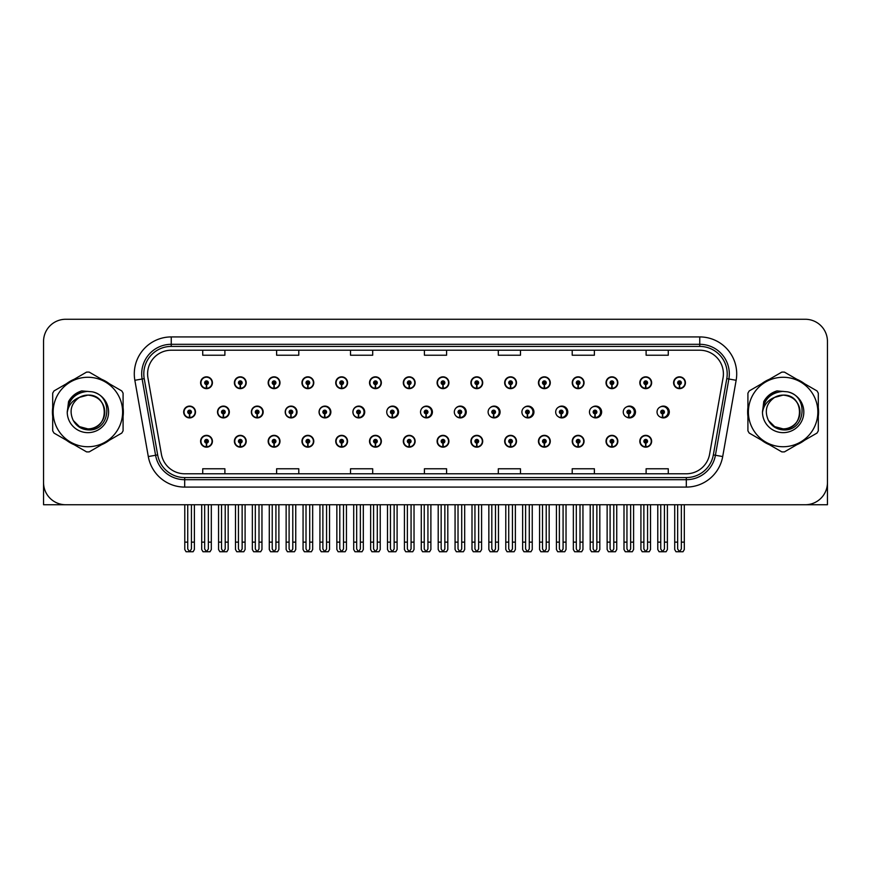 <?xml version="1.0" encoding="UTF-8"?>
<svg xmlns="http://www.w3.org/2000/svg" width="871" height="871" viewBox="0 0 871 871"><rect width="100%" height="100%" fill="white"/><g stroke="black" fill="none" stroke-linecap="round" stroke-linejoin="round"><path stroke-width="1.31" d="M783.116 504.745L827.45 504.745L827.45 341.432A22.167 22.167 0 0 0 805.283 319.265L65.717 319.265A22.167 22.167 0 0 0 43.55 341.432L43.55 504.745L87.884 504.745M335.738 441.259A5.912 5.912 0 0 0 341.65 447.171A5.912 5.912 0 0 0 347.562 441.259A5.912 5.912 0 0 0 341.65 435.348A5.912 5.912 0 0 0 335.738 441.259M301.954 441.259A5.912 5.912 0 0 0 307.866 447.171A5.912 5.912 0 0 0 313.778 441.259A5.912 5.912 0 0 0 307.866 435.348A5.912 5.912 0 0 0 301.954 441.259M403.306 441.259A5.912 5.912 0 0 0 409.218 447.171A5.912 5.912 0 0 0 415.129 441.259A5.912 5.912 0 0 0 409.218 435.348A5.912 5.912 0 0 0 403.306 441.259M268.17 441.259A5.912 5.912 0 0 0 274.082 447.171A5.912 5.912 0 0 0 279.994 441.259A5.912 5.912 0 0 0 274.082 435.348A5.912 5.912 0 0 0 268.17 441.259M234.386 441.259A5.912 5.912 0 0 0 240.298 447.171A5.912 5.912 0 0 0 246.21 441.259A5.912 5.912 0 0 0 240.298 435.348A5.912 5.912 0 0 0 234.386 441.259M437.1 441.259A5.912 5.912 0 0 0 443.012 447.171A5.912 5.912 0 0 0 448.924 441.259A5.912 5.912 0 0 0 443.012 435.348A5.912 5.912 0 0 0 437.1 441.259M470.884 441.259A5.912 5.912 0 0 0 476.796 447.171A5.912 5.912 0 0 0 482.708 441.259A5.912 5.912 0 0 0 476.796 435.348A5.912 5.912 0 0 0 470.884 441.259M504.668 441.259A5.912 5.912 0 0 0 510.58 447.171A5.912 5.912 0 0 0 516.492 441.259A5.912 5.912 0 0 0 510.58 435.348A5.912 5.912 0 0 0 504.668 441.259M538.452 441.259A5.912 5.912 0 0 0 544.364 447.171A5.912 5.912 0 0 0 550.276 441.259A5.912 5.912 0 0 0 544.364 435.348A5.912 5.912 0 0 0 538.452 441.259M572.236 441.259A5.912 5.912 0 0 0 578.148 447.171A5.912 5.912 0 0 0 584.06 441.259A5.912 5.912 0 0 0 578.148 435.348A5.912 5.912 0 0 0 572.236 441.259M606.02 441.259A5.912 5.912 0 0 0 611.932 447.171A5.912 5.912 0 0 0 617.844 441.259A5.912 5.912 0 0 0 611.932 435.348A5.912 5.912 0 0 0 606.02 441.259M639.815 441.259A5.912 5.912 0 0 0 645.727 447.171A5.912 5.912 0 0 0 651.639 441.259A5.912 5.912 0 0 0 645.727 435.348A5.912 5.912 0 0 0 639.815 441.259M369.522 441.259A5.912 5.912 0 0 0 375.434 447.171A5.912 5.912 0 0 0 381.346 441.259A5.912 5.912 0 0 0 375.434 435.348A5.912 5.912 0 0 0 369.522 441.259M251.36 412.005A5.912 5.912 0 0 0 257.272 417.917A5.912 5.912 0 0 0 263.184 412.005A5.912 5.912 0 0 0 257.272 406.093A5.912 5.912 0 0 0 251.36 412.005M285.209 412.005A5.912 5.912 0 0 0 291.121 417.917A5.912 5.912 0 0 0 297.033 412.005A5.912 5.912 0 0 0 291.121 406.093A5.912 5.912 0 0 0 285.209 412.005M319.058 412.005A5.912 5.912 0 0 0 324.97 417.917A5.912 5.912 0 0 0 330.871 412.005A5.912 5.912 0 0 0 324.97 406.093A5.912 5.912 0 0 0 319.058 412.005M352.897 412.005A5.912 5.912 0 0 0 358.808 417.917A5.912 5.912 0 0 0 364.72 412.005A5.912 5.912 0 0 0 358.808 406.093A5.912 5.912 0 0 0 352.897 412.005M386.746 412.005A5.912 5.912 0 0 0 392.658 417.917A5.912 5.912 0 0 0 398.57 412.005A5.912 5.912 0 0 0 392.658 406.093A5.912 5.912 0 0 0 386.746 412.005M421.183 414.574A5.912 5.912 0 0 0 432.408 412.005A5.912 5.912 0 0 0 421.183 409.424M455.631 415.576A5.912 5.912 0 0 0 466.257 412.005A5.912 5.912 0 0 0 455.631 408.434M489.948 416.12A5.912 5.912 0 0 0 500.096 412.005A5.912 5.912 0 0 0 489.948 407.889M524.157 416.469A5.912 5.912 0 0 0 533.945 412.005A5.912 5.912 0 0 0 524.157 407.541M558.3 416.708A5.912 5.912 0 0 0 567.794 412.005A5.912 5.912 0 0 0 558.3 407.29M592.389 416.882A5.912 5.912 0 0 0 601.632 412.005A5.912 5.912 0 0 0 592.389 407.116M626.434 417.013A5.912 5.912 0 0 0 635.482 412.005A5.912 5.912 0 0 0 626.434 406.986M660.447 417.111A5.912 5.912 0 0 0 669.32 412.005A5.912 5.912 0 0 0 660.447 406.888M217.521 412.005A5.912 5.912 0 0 0 223.433 417.917A5.912 5.912 0 0 0 229.345 412.005A5.912 5.912 0 0 0 223.433 406.093A5.912 5.912 0 0 0 217.521 412.005M673.599 382.739A5.912 5.912 0 0 0 679.511 388.651A5.912 5.912 0 0 0 685.423 382.739A5.912 5.912 0 0 0 679.511 376.827A5.912 5.912 0 0 0 673.599 382.739M639.815 382.739A5.912 5.912 0 0 0 645.727 388.651A5.912 5.912 0 0 0 651.639 382.739A5.912 5.912 0 0 0 645.727 376.827A5.912 5.912 0 0 0 639.815 382.739M606.02 382.739A5.912 5.912 0 0 0 611.932 388.651A5.912 5.912 0 0 0 617.844 382.739A5.912 5.912 0 0 0 611.932 376.827A5.912 5.912 0 0 0 606.02 382.739M572.236 382.739A5.912 5.912 0 0 0 578.148 388.651A5.912 5.912 0 0 0 584.06 382.739A5.912 5.912 0 0 0 578.148 376.827A5.912 5.912 0 0 0 572.236 382.739M538.452 382.739A5.912 5.912 0 0 0 544.364 388.651A5.912 5.912 0 0 0 550.276 382.739A5.912 5.912 0 0 0 544.364 376.827A5.912 5.912 0 0 0 538.452 382.739M504.668 382.739A5.912 5.912 0 0 0 510.58 388.651A5.912 5.912 0 0 0 516.492 382.739A5.912 5.912 0 0 0 510.58 376.827A5.912 5.912 0 0 0 504.668 382.739M335.738 382.739A5.912 5.912 0 0 0 341.65 388.651A5.912 5.912 0 0 0 347.562 382.739A5.912 5.912 0 0 0 341.65 376.827A5.912 5.912 0 0 0 335.738 382.739M403.306 382.739A5.912 5.912 0 0 0 409.218 388.651A5.912 5.912 0 0 0 415.129 382.739A5.912 5.912 0 0 0 409.218 376.827A5.912 5.912 0 0 0 403.306 382.739M437.1 382.739A5.912 5.912 0 0 0 443.012 388.651A5.912 5.912 0 0 0 448.924 382.739A5.912 5.912 0 0 0 443.012 376.827A5.912 5.912 0 0 0 437.1 382.739M301.954 382.739A5.912 5.912 0 0 0 307.866 388.651A5.912 5.912 0 0 0 313.778 382.739A5.912 5.912 0 0 0 307.866 376.827A5.912 5.912 0 0 0 301.954 382.739M268.17 382.739A5.912 5.912 0 0 0 274.082 388.651A5.912 5.912 0 0 0 279.994 382.739A5.912 5.912 0 0 0 274.082 376.827A5.912 5.912 0 0 0 268.17 382.739M470.884 382.739A5.912 5.912 0 0 0 476.796 388.651A5.912 5.912 0 0 0 482.708 382.739A5.912 5.912 0 0 0 476.796 376.827A5.912 5.912 0 0 0 470.884 382.739M234.386 382.739A5.912 5.912 0 0 0 240.298 388.651A5.912 5.912 0 0 0 246.21 382.739A5.912 5.912 0 0 0 240.298 376.827A5.912 5.912 0 0 0 234.386 382.739M369.522 382.739A5.912 5.912 0 0 0 375.434 388.651A5.912 5.912 0 0 0 381.346 382.739A5.912 5.912 0 0 0 375.434 376.827A5.912 5.912 0 0 0 369.522 382.739M200.591 441.259A5.912 5.912 0 0 0 206.503 447.171A5.912 5.912 0 0 0 212.415 441.259A5.912 5.912 0 0 0 206.503 435.348A5.912 5.912 0 0 0 200.591 441.259M183.672 412.005A5.912 5.912 0 0 0 189.584 417.917A5.912 5.912 0 0 0 195.496 412.005A5.912 5.912 0 0 0 189.584 406.093A5.912 5.912 0 0 0 183.672 412.005M200.591 382.739A5.912 5.912 0 0 0 206.503 388.651A5.912 5.912 0 0 0 212.415 382.739A5.912 5.912 0 0 0 206.503 376.827A5.912 5.912 0 0 0 200.591 382.739M52.696 407.574A35.471 35.471 0 0 0 52.696 416.425M66.457 440.269A35.471 35.471 0 0 0 74.122 444.689M101.657 444.689A35.471 35.471 0 0 0 109.321 440.269M123.083 416.425A35.471 35.471 0 0 0 123.083 407.574M747.917 407.574A35.471 35.471 0 0 0 747.917 416.425M761.679 440.269A35.471 35.471 0 0 0 769.343 444.689M796.878 444.689A35.471 35.471 0 0 0 804.543 440.269M818.305 416.425A35.471 35.471 0 0 0 818.305 407.574M147.602 373.866A23.648 23.648 0 0 1 171.249 350.218L699.751 350.218A23.648 23.648 0 0 1 723.039 377.981L709.593 454.237A23.648 23.648 0 0 1 686.304 473.78L184.696 473.78A23.648 23.648 0 0 1 161.407 454.237L147.961 377.981A23.648 23.648 0 0 1 147.602 373.866M143.802 373.866A27.447 27.447 0 0 0 144.216 378.635L157.662 454.902A27.447 27.447 0 0 0 184.696 477.58L686.304 477.58A27.447 27.447 0 0 0 713.338 454.902L726.784 378.635A27.447 27.447 0 0 0 699.751 346.418L171.249 346.418A27.447 27.447 0 0 0 143.802 373.866M134.853 380.289A36.952 36.952 0 0 1 171.249 336.925L699.751 336.925A36.952 36.952 0 0 1 736.147 380.289L722.701 456.546A36.952 36.952 0 0 1 686.304 487.085L184.696 487.085A36.952 36.952 0 0 1 148.299 456.546L134.853 380.289L142.136 379.005A29.56 29.56 0 0 1 171.249 344.306L699.751 344.306A29.56 29.56 0 0 1 728.864 379.005L715.418 455.261A29.56 29.56 0 0 1 686.304 479.692L184.696 479.692A29.56 29.56 0 0 1 155.582 455.261L142.136 379.005A29.56 29.56 0 0 1 141.69 373.866M109.321 383.73A35.471 35.471 0 0 0 101.657 379.31M74.122 379.31A35.471 35.471 0 0 0 66.457 383.73M804.543 383.73A35.471 35.471 0 0 0 796.878 379.31M769.343 379.31A35.471 35.471 0 0 0 761.679 383.73M805.283 319.265L65.717 319.265M43.55 341.432L43.55 482.578A22.167 22.167 0 0 0 65.717 504.745L805.283 504.745A22.167 22.167 0 0 0 827.45 482.578L827.45 341.432M713.338 454.902L715.418 455.261L728.864 379.005L736.147 380.289M424.417 350.218L424.417 355.226L446.583 355.226L446.583 350.218M350.523 350.218L350.523 355.226L372.69 355.226L372.69 350.218M276.619 350.218L276.619 355.226L298.786 355.226L298.786 350.218M202.725 350.218L202.725 355.226L224.892 355.226L224.892 350.218M498.31 350.218L498.31 355.226L520.477 355.226L520.477 350.218M572.214 350.218L572.214 355.226L594.381 355.226L594.381 350.218M646.108 350.218L646.108 355.226L668.275 355.226L668.275 350.218M446.583 473.78L446.583 468.772L424.417 468.772L424.417 473.78M372.69 473.78L372.69 468.772L350.523 468.772L350.523 473.78M298.786 473.78L298.786 468.772L276.619 468.772L276.619 473.78M224.892 473.78L224.892 468.772L202.725 468.772L202.725 473.78M520.477 473.78L520.477 468.772L498.31 468.772L498.31 473.78M594.381 473.78L594.381 468.772L572.214 468.772L572.214 473.78M668.275 473.78L668.275 468.772L646.108 468.772L646.108 473.78M208.354 504.745L208.354 548.991L206.503 551.637L204.663 548.991L204.663 542.132L201.702 542.132L201.702 549.525L202.987 551.735L210.031 551.735L211.315 549.525L211.315 504.745M206.427 443.11L206.264 446.801A5.542 5.542 0 0 1 200.961 441.259A5.542 5.542 0 0 1 206.503 435.718A5.542 5.542 0 0 1 212.045 441.259A5.542 5.542 0 0 1 206.754 446.801L206.59 443.11A1.851 1.851 0 0 0 208.354 441.259A1.851 1.851 0 0 0 206.503 439.42A1.851 1.851 0 0 0 204.663 441.259A1.851 1.851 0 0 0 206.427 443.11L206.471 442A0.74 0.74 0 0 1 205.774 441.259A0.74 0.74 0 0 1 206.503 440.53A0.74 0.74 0 0 1 207.244 441.259A0.74 0.74 0 0 1 206.536 442L206.59 443.11M201.702 504.745L201.702 542.132M204.663 504.745L204.663 542.132M208.354 542.132L211.315 542.132M191.435 504.745L191.435 548.991L189.584 551.637L187.733 548.991L187.733 542.132L184.783 542.132L184.783 549.525L186.067 551.735L193.112 551.735L194.385 549.525L194.385 504.745M189.508 413.845L189.345 417.536A5.542 5.542 0 0 1 184.042 412.005A5.542 5.542 0 0 1 189.584 406.463A5.542 5.542 0 0 1 195.126 412.005A5.542 5.542 0 0 1 189.824 417.536L189.671 413.845A1.851 1.851 0 0 0 191.435 412.005A1.851 1.851 0 0 0 189.584 410.154A1.851 1.851 0 0 0 187.733 412.005A1.851 1.851 0 0 0 189.508 413.845L189.551 412.734A0.74 0.74 0 0 1 188.844 412.005A0.74 0.74 0 0 1 189.584 411.264A0.74 0.74 0 0 1 190.324 412.005A0.74 0.74 0 0 1 189.617 412.734L189.671 413.845M184.783 504.745L184.783 542.132M187.733 504.745L187.733 542.132M191.435 542.132L194.385 542.132M206.427 384.579L206.264 388.27A5.542 5.542 0 0 1 200.961 382.739A5.542 5.542 0 0 1 206.503 377.197A5.542 5.542 0 0 1 212.045 382.739A5.542 5.542 0 0 1 206.754 388.27L206.59 384.579A1.851 1.851 0 0 0 208.354 382.739A1.851 1.851 0 0 0 206.503 380.888A1.851 1.851 0 0 0 204.663 382.739A1.851 1.851 0 0 0 206.427 384.579L206.471 383.48A0.74 0.74 0 0 1 205.774 382.739A0.74 0.74 0 0 1 206.503 381.999A0.74 0.74 0 0 1 207.244 382.739A0.74 0.74 0 0 1 206.536 383.48L206.59 384.579M206.503 551.637L204.663 548.991M242.138 504.745L242.138 548.991L240.298 551.637L238.447 548.991L238.447 542.132L235.486 542.132L235.486 549.525L236.77 551.735L243.815 551.735L245.099 549.525L245.099 504.745M240.211 443.11L240.048 446.801A5.542 5.542 0 0 1 234.756 441.259A5.542 5.542 0 0 1 240.298 435.718A5.542 5.542 0 0 1 245.84 441.259A5.542 5.542 0 0 1 240.538 446.801L240.374 443.11A1.851 1.851 0 0 0 242.138 441.259A1.851 1.851 0 0 0 240.298 439.42A1.851 1.851 0 0 0 238.447 441.259A1.851 1.851 0 0 0 240.211 443.11L240.265 442A0.74 0.74 0 0 1 239.558 441.259A0.74 0.74 0 0 1 240.298 440.53A0.74 0.74 0 0 1 241.027 441.259A0.74 0.74 0 0 1 240.331 442L240.374 443.11M235.486 504.745L235.486 542.132M238.447 504.745L238.447 542.132M242.138 542.132L245.099 542.132M275.922 504.745L275.922 548.991L274.082 551.637L272.231 548.991L272.231 542.132L269.281 542.132L269.281 549.525L270.554 551.735L277.599 551.735L278.883 549.525L278.883 504.745M273.995 443.11L273.842 446.801A5.542 5.542 0 0 1 268.54 441.259A5.542 5.542 0 0 1 274.082 435.718A5.542 5.542 0 0 1 279.624 441.259A5.542 5.542 0 0 1 274.321 446.801L274.158 443.11A1.851 1.851 0 0 0 275.922 441.259A1.851 1.851 0 0 0 274.082 439.42A1.851 1.851 0 0 0 272.231 441.259A1.851 1.851 0 0 0 273.995 443.11L274.049 442A0.74 0.74 0 0 1 273.342 441.259A0.74 0.74 0 0 1 274.082 440.53A0.74 0.74 0 0 1 274.822 441.259A0.74 0.74 0 0 1 274.115 442L274.158 443.11M269.281 504.745L269.281 542.132M272.231 504.745L272.231 542.132M275.922 542.132L278.883 542.132M309.717 504.745L309.717 548.991L307.866 551.637L306.015 548.991L306.015 542.132L303.064 542.132L303.064 549.525L304.338 551.735L311.393 551.735L312.667 549.525L312.667 504.745M307.79 443.11L307.626 446.801A5.542 5.542 0 0 1 302.324 441.259A5.542 5.542 0 0 1 307.866 435.718A5.542 5.542 0 0 1 313.408 441.259A5.542 5.542 0 0 1 308.105 446.801L307.942 443.11A1.851 1.851 0 0 0 309.717 441.259A1.851 1.851 0 0 0 307.866 439.42A1.851 1.851 0 0 0 306.015 441.259A1.851 1.851 0 0 0 307.79 443.11L307.833 442A0.74 0.74 0 0 1 307.125 441.259A0.74 0.74 0 0 1 307.866 440.53A0.74 0.74 0 0 1 308.606 441.259A0.74 0.74 0 0 1 307.899 442L307.942 443.11M303.064 504.745L303.064 542.132M306.015 504.745L306.015 542.132M309.717 542.132L312.667 542.132M343.501 504.745L343.501 548.991L341.65 551.637L339.799 548.991L339.799 542.132L336.848 542.132L336.848 549.525L338.122 551.735L345.177 551.735L346.451 549.525L346.451 504.745M341.574 443.11L341.41 446.801A5.542 5.542 0 0 1 336.108 441.259A5.542 5.542 0 0 1 341.65 435.718A5.542 5.542 0 0 1 347.191 441.259A5.542 5.542 0 0 1 341.889 446.801L341.726 443.11A1.851 1.851 0 0 0 343.501 441.259A1.851 1.851 0 0 0 341.65 439.42A1.851 1.851 0 0 0 339.799 441.259A1.851 1.851 0 0 0 341.574 443.11L341.617 442A0.74 0.74 0 0 1 340.909 441.259A0.74 0.74 0 0 1 341.65 440.53A0.74 0.74 0 0 1 342.39 441.259A0.74 0.74 0 0 1 341.682 442L341.726 443.11M336.848 504.745L336.848 542.132M339.799 504.745L339.799 542.132M343.501 542.132L346.451 542.132M225.219 504.745L225.219 548.991L223.368 551.637L221.528 548.991L221.528 542.132L218.567 542.132L218.567 549.525L219.851 551.735L226.896 551.735L228.169 549.525L228.169 504.745M223.292 413.845L223.128 417.536A5.542 5.542 0 0 1 217.826 412.005A5.542 5.542 0 0 1 223.368 406.463A5.542 5.542 0 0 1 228.91 412.005A5.542 5.542 0 0 1 223.607 417.536L223.455 413.845A1.851 1.851 0 0 0 225.219 412.005A1.851 1.851 0 0 0 223.368 410.154A1.851 1.851 0 0 0 221.528 412.005A1.851 1.851 0 0 0 223.292 413.845L223.335 412.734A0.74 0.74 0 0 1 222.628 412.005A0.74 0.74 0 0 1 223.368 411.264A0.74 0.74 0 0 1 224.108 412.005A0.74 0.74 0 0 1 223.401 412.734L223.455 413.845M218.567 504.745L218.567 542.132M221.528 504.745L221.528 542.132M225.219 542.132L228.169 542.132M259.003 504.745L259.003 548.991L257.152 551.637L255.312 548.991L255.312 542.132L252.35 542.132L252.35 549.525L253.635 551.735L260.679 551.735L261.964 549.525L261.964 504.745M257.076 413.845L256.912 417.536A5.542 5.542 0 0 1 251.61 412.005A5.542 5.542 0 0 1 257.152 406.463A5.542 5.542 0 0 1 262.704 412.005A5.542 5.542 0 0 1 257.402 417.536L257.239 413.845A1.851 1.851 0 0 0 259.003 412.005A1.851 1.851 0 0 0 257.152 410.154A1.851 1.851 0 0 0 255.312 412.005A1.851 1.851 0 0 0 257.076 413.845L257.119 412.734A0.74 0.74 0 0 1 256.422 412.005A0.74 0.74 0 0 1 257.152 411.264A0.74 0.74 0 0 1 257.892 412.005A0.74 0.74 0 0 1 257.185 412.734L257.239 413.845M252.35 504.745L252.35 542.132M255.312 504.745L255.312 542.132M259.003 542.132L261.964 542.132M292.787 504.745L292.787 548.991L290.947 551.637L289.096 548.991L289.096 542.132L286.134 542.132L286.134 549.525L287.419 551.735L294.463 551.735L295.748 549.525L295.748 504.745M290.86 413.845L290.696 417.536A5.542 5.542 0 0 1 285.405 412.005A5.542 5.542 0 0 1 290.947 406.463A5.542 5.542 0 0 1 296.488 412.005A5.542 5.542 0 0 1 291.186 417.536L291.023 413.845A1.851 1.851 0 0 0 292.787 412.005A1.851 1.851 0 0 0 290.947 410.154A1.851 1.851 0 0 0 289.096 412.005A1.851 1.851 0 0 0 290.86 413.845L290.914 412.734A0.74 0.74 0 0 1 290.206 412.005A0.74 0.74 0 0 1 290.947 411.264A0.74 0.74 0 0 1 291.676 412.005A0.74 0.74 0 0 1 290.979 412.734L291.023 413.845M296.848 413.475L296.282 413.475M296.282 410.524L296.848 410.524M286.134 504.745L286.134 542.132M289.096 504.745L289.096 542.132M292.787 542.132L295.748 542.132M326.571 504.745L326.571 548.991L324.731 551.637L322.88 548.991L322.88 542.132L319.929 542.132L319.929 549.525L321.203 551.735L328.247 551.735L329.532 549.525L329.532 504.745M324.643 413.845L324.491 417.536A5.542 5.542 0 0 1 319.189 412.005A5.542 5.542 0 0 1 324.731 406.463A5.542 5.542 0 0 1 330.272 412.005A5.542 5.542 0 0 1 324.97 417.536L324.807 413.845A1.851 1.851 0 0 0 326.571 412.005A1.851 1.851 0 0 0 324.731 410.154A1.851 1.851 0 0 0 322.88 412.005A1.851 1.851 0 0 0 324.643 413.845L324.698 412.734A0.74 0.74 0 0 1 323.99 412.005A0.74 0.74 0 0 1 324.731 411.264A0.74 0.74 0 0 1 325.471 412.005A0.74 0.74 0 0 1 324.763 412.734L324.807 413.845M330.686 413.475L330.065 413.475M330.065 410.524L330.686 410.524M319.929 504.745L319.929 542.132M322.88 504.745L322.88 542.132M326.571 542.132L329.532 542.132M240.211 384.579L240.048 388.27A5.542 5.542 0 0 1 234.756 382.739A5.542 5.542 0 0 1 240.298 377.197A5.542 5.542 0 0 1 245.84 382.739A5.542 5.542 0 0 1 240.538 388.27L240.374 384.579A1.851 1.851 0 0 0 242.138 382.739A1.851 1.851 0 0 0 240.298 380.888A1.851 1.851 0 0 0 238.447 382.739A1.851 1.851 0 0 0 240.211 384.579L240.265 383.48A0.74 0.74 0 0 1 239.558 382.739A0.74 0.74 0 0 1 240.298 381.999A0.74 0.74 0 0 1 241.027 382.739A0.74 0.74 0 0 1 240.331 383.48L240.374 384.579M273.995 384.579L273.842 388.27A5.542 5.542 0 0 1 268.54 382.739A5.542 5.542 0 0 1 274.082 377.197A5.542 5.542 0 0 1 279.624 382.739A5.542 5.542 0 0 1 274.321 388.27L274.158 384.579A1.851 1.851 0 0 0 275.922 382.739A1.851 1.851 0 0 0 274.082 380.888A1.851 1.851 0 0 0 272.231 382.739A1.851 1.851 0 0 0 273.995 384.579L274.049 383.48A0.74 0.74 0 0 1 273.342 382.739A0.74 0.74 0 0 1 274.082 381.999A0.74 0.74 0 0 1 274.822 382.739A0.74 0.74 0 0 1 274.115 383.48L274.158 384.579M307.79 384.579L307.626 388.27A5.542 5.542 0 0 1 302.324 382.739A5.542 5.542 0 0 1 307.866 377.197A5.542 5.542 0 0 1 313.408 382.739A5.542 5.542 0 0 1 308.105 388.27L307.942 384.579A1.851 1.851 0 0 0 309.717 382.739A1.851 1.851 0 0 0 307.866 380.888A1.851 1.851 0 0 0 306.015 382.739A1.851 1.851 0 0 0 307.79 384.579L307.833 383.48A0.74 0.74 0 0 1 307.125 382.739A0.74 0.74 0 0 1 307.866 381.999A0.74 0.74 0 0 1 308.606 382.739A0.74 0.74 0 0 1 307.899 383.48L307.942 384.579M341.574 384.579L341.41 388.27A5.542 5.542 0 0 1 336.108 382.739A5.542 5.542 0 0 1 341.65 377.197A5.542 5.542 0 0 1 347.191 382.739A5.542 5.542 0 0 1 341.889 388.27L341.726 384.579A1.851 1.851 0 0 0 343.501 382.739A1.851 1.851 0 0 0 341.65 380.888A1.851 1.851 0 0 0 339.799 382.739A1.851 1.851 0 0 0 341.574 384.579L341.617 383.48A0.74 0.74 0 0 1 340.909 382.739A0.74 0.74 0 0 1 341.65 381.999A0.74 0.74 0 0 1 342.39 382.739A0.74 0.74 0 0 1 341.682 383.48L341.726 384.579M104.77 411.395A16.897 16.897 0 0 0 79.435 397.372C71.161 403.262 69.049 410.862 73.11 420.181L73.338 420.584A16.897 16.897 0 0 0 87.884 428.891C109.681 429.947 109.681 394.051 87.884 395.107L79.435 397.372L87.884 395.107C109.681 394.051 109.681 429.947 87.884 428.891A16.897 16.897 0 0 0 104.781 412.005C103.78 401.738 98.151 396.109 87.884 395.107C109.681 394.051 109.681 429.947 87.884 428.891C109.681 429.947 109.681 394.051 87.884 395.107C109.681 394.051 109.681 429.947 87.884 428.891C109.681 429.947 109.681 394.051 87.884 395.107C109.681 394.051 109.681 429.947 87.884 428.891L79.446 426.627L73.338 420.584L79.446 426.627L87.884 428.891L79.446 426.627L73.338 420.584L79.446 426.627L87.884 428.891L79.446 426.627L73.338 420.584L79.446 426.627L87.884 428.891L79.446 426.627L73.338 420.584C76.572 426.278 81.417 429.381 87.884 429.882C110.475 431.776 114.003 395.761 92.217 391.808L81.743 390.905C75.908 392.701 71.509 396.261 68.548 401.585L67.241 412.451A20.643 20.643 0 0 0 87.884 432.647A20.643 20.643 0 0 0 92.217 391.808M87.884 446.736A34.731 34.731 0 0 0 122.615 412.005A34.731 34.731 0 0 0 87.884 377.274A34.731 34.731 0 0 0 53.153 412.005A34.731 34.731 0 0 0 87.884 446.736M87.884 451.907A39.903 39.903 0 0 0 89.19 451.886L121.777 433.072A39.903 39.903 0 0 0 123.083 430.807L123.083 393.191A39.903 39.903 0 0 0 121.777 390.927L89.19 372.113A39.903 39.903 0 0 0 86.577 372.113L54.002 390.927A39.903 39.903 0 0 0 52.696 393.191L52.696 430.807A39.903 39.903 0 0 0 54.002 433.072L86.577 451.886A39.903 39.903 0 0 0 87.884 451.907M67.241 412.005C68.471 399.462 75.352 392.581 87.884 391.351M67.241 412.451C68.439 405.167 72.5 400.148 79.435 397.372M81.624 390.937L76.898 392.973L68.569 401.542L76.898 392.973L81.624 390.937L76.898 392.973L68.548 401.585L76.898 392.973L81.624 390.937L76.898 392.973L68.569 401.542L76.898 392.973L81.624 390.937L76.898 392.973L68.548 401.585L76.898 392.973L81.743 390.905L74.155 394.857M799.992 411.395A16.897 16.897 0 0 0 774.657 397.372C766.382 403.262 764.27 410.862 768.331 420.181L768.56 420.584A16.897 16.897 0 0 0 783.116 428.891C804.902 429.947 804.902 394.051 783.116 395.107L774.657 397.372L783.116 395.107C804.902 394.051 804.902 429.947 783.116 428.891A16.897 16.897 0 0 0 800.003 412.005C799.001 401.738 793.372 396.109 783.116 395.107C804.902 394.051 804.902 429.947 783.116 428.891C804.902 429.947 804.902 394.051 783.116 395.107C804.902 394.051 804.902 429.947 783.116 428.891C804.902 429.947 804.902 394.051 783.116 395.107C804.902 394.051 804.902 429.947 783.116 428.891L774.667 426.627L768.56 420.584L774.667 426.627L783.116 428.891L774.667 426.627L768.56 420.584L774.667 426.627L783.116 428.891L774.667 426.627L768.56 420.584L774.667 426.627L783.116 428.891L774.667 426.627L768.56 420.584C771.793 426.278 776.649 429.381 783.116 429.882C805.708 431.776 809.224 395.761 787.449 391.808L776.976 390.905C771.129 392.701 766.73 396.261 763.769 401.585L762.473 412.451A20.643 20.643 0 0 0 783.116 432.647A20.643 20.643 0 0 0 787.449 391.808M783.116 446.736A34.731 34.731 0 0 0 817.847 412.005A34.731 34.731 0 0 0 783.116 377.274A34.731 34.731 0 0 0 748.385 412.005A34.731 34.731 0 0 0 783.116 446.736M783.116 451.907A39.903 39.903 0 0 0 784.423 451.886L816.998 433.072A39.903 39.903 0 0 0 818.305 430.807L818.305 393.191A39.903 39.903 0 0 0 816.998 390.927L784.423 372.113A39.903 39.903 0 0 0 781.81 372.113L749.223 390.927A39.903 39.903 0 0 0 747.917 393.191L747.917 430.807A39.903 39.903 0 0 0 749.223 433.072L781.81 451.886A39.903 39.903 0 0 0 783.116 451.907M762.463 412.005C763.693 399.462 770.574 392.581 783.116 391.351M762.473 412.451C763.66 405.167 767.732 400.148 774.657 397.372M763.791 401.542L772.131 392.973L776.845 390.937L772.131 392.973L763.791 401.542L772.131 392.973L776.845 390.937L772.131 392.973L763.791 401.542L772.131 392.973L776.845 390.937L772.131 392.973L763.769 401.585L772.131 392.973L776.976 390.905L769.376 394.857M776.845 390.937L772.131 392.973L763.769 401.585M377.285 504.745L377.285 548.991L375.434 551.637L373.594 548.991L373.594 542.132L370.632 542.132L370.632 549.525L371.917 551.735L378.961 551.735L380.235 549.525L380.235 504.745M375.357 443.11L375.194 446.801A5.542 5.542 0 0 1 369.892 441.259A5.542 5.542 0 0 1 375.434 435.718A5.542 5.542 0 0 1 380.975 441.259A5.542 5.542 0 0 1 375.673 446.801L375.521 443.11A1.851 1.851 0 0 0 377.285 441.259A1.851 1.851 0 0 0 375.434 439.42A1.851 1.851 0 0 0 373.594 441.259A1.851 1.851 0 0 0 375.357 443.11L375.401 442A0.74 0.74 0 0 1 374.693 441.259A0.74 0.74 0 0 1 375.434 440.53A0.74 0.74 0 0 1 376.174 441.259A0.74 0.74 0 0 1 375.466 442L375.521 443.11M370.632 504.745L370.632 542.132M373.594 504.745L373.594 542.132M377.285 542.132L380.235 542.132M411.068 504.745L411.068 548.991L409.218 551.637L407.378 548.991L407.378 542.132L404.416 542.132L404.416 549.525L405.701 551.735L412.745 551.735L414.03 549.525L414.03 504.745M409.141 443.11L408.978 446.801A5.542 5.542 0 0 1 403.676 441.259A5.542 5.542 0 0 1 409.218 435.718A5.542 5.542 0 0 1 414.759 441.259A5.542 5.542 0 0 1 409.468 446.801L409.305 443.11A1.851 1.851 0 0 0 411.068 441.259A1.851 1.851 0 0 0 409.218 439.42A1.851 1.851 0 0 0 407.378 441.259A1.851 1.851 0 0 0 409.141 443.11L409.185 442A0.74 0.74 0 0 1 408.488 441.259A0.74 0.74 0 0 1 409.218 440.53A0.74 0.74 0 0 1 409.958 441.259A0.74 0.74 0 0 1 409.25 442L409.305 443.11M404.416 504.745L404.416 542.132M407.378 504.745L407.378 542.132M411.068 542.132L414.03 542.132M444.852 504.745L444.852 548.991L443.012 551.637L441.162 548.991L441.162 542.132L438.2 542.132L438.2 549.525L439.485 551.735L446.529 551.735L447.814 549.525L447.814 504.745M442.925 443.11L442.762 446.801A5.542 5.542 0 0 1 437.471 441.259A5.542 5.542 0 0 1 443.012 435.718A5.542 5.542 0 0 1 448.554 441.259A5.542 5.542 0 0 1 443.252 446.801L443.089 443.11A1.851 1.851 0 0 0 444.852 441.259A1.851 1.851 0 0 0 443.012 439.42A1.851 1.851 0 0 0 441.162 441.259A1.851 1.851 0 0 0 442.925 443.11L442.98 442A0.74 0.74 0 0 1 442.272 441.259A0.74 0.74 0 0 1 443.012 440.53A0.74 0.74 0 0 1 443.742 441.259A0.74 0.74 0 0 1 443.045 442L443.089 443.11M438.2 504.745L438.2 542.132M441.162 504.745L441.162 542.132M444.852 542.132L447.814 542.132M360.365 504.745L360.365 548.991L358.514 551.637L356.664 548.991L356.664 542.132L353.713 542.132L353.713 549.525L354.987 551.735L362.042 551.735L363.316 549.525L363.316 504.745M358.438 413.845L358.275 417.536A5.542 5.542 0 0 1 352.973 412.005A5.542 5.542 0 0 1 358.514 406.463A5.542 5.542 0 0 1 364.056 412.005A5.542 5.542 0 0 1 358.754 417.536L358.591 413.845A1.851 1.851 0 0 0 360.365 412.005A1.851 1.851 0 0 0 358.514 410.154A1.851 1.851 0 0 0 356.664 412.005A1.851 1.851 0 0 0 358.438 413.845L358.482 412.734A0.74 0.74 0 0 1 357.774 412.005A0.74 0.74 0 0 1 358.514 411.264A0.74 0.74 0 0 1 359.255 412.005A0.74 0.74 0 0 1 358.547 412.734L358.591 413.845M364.535 413.475L363.86 413.475M363.86 410.524L364.535 410.524M353.713 504.745L353.713 542.132M356.664 504.745L356.664 542.132M360.365 542.132L363.316 542.132M394.149 504.745L394.149 548.991L392.298 551.637L390.448 548.991L390.448 542.132L387.497 542.132L387.497 549.525L388.782 551.735L395.826 551.735L397.1 549.525L397.1 504.745M392.222 413.845L392.059 417.536A5.542 5.542 0 0 1 386.757 412.005A5.542 5.542 0 0 1 392.298 406.463A5.542 5.542 0 0 1 397.84 412.005A5.542 5.542 0 0 1 392.538 417.536L392.386 413.845A1.851 1.851 0 0 0 394.149 412.005A1.851 1.851 0 0 0 392.298 410.154A1.851 1.851 0 0 0 390.448 412.005A1.851 1.851 0 0 0 392.222 413.845L392.266 412.734A0.74 0.74 0 0 1 391.558 412.005A0.74 0.74 0 0 1 392.298 411.264A0.74 0.74 0 0 1 393.039 412.005A0.74 0.74 0 0 1 392.331 412.734L392.386 413.845M398.374 413.475L397.644 413.475M397.644 410.524L398.374 410.524M387.497 504.745L387.497 542.132M390.448 504.745L390.448 542.132M394.149 542.132L397.1 542.132M427.933 504.745L427.933 548.991L426.082 551.637L424.242 548.991L424.242 542.132L421.281 542.132L421.281 549.525L422.566 551.735L429.61 551.735L430.884 549.525L430.884 504.745M426.006 413.845L425.843 417.536A5.542 5.542 0 0 1 420.541 412.005A5.542 5.542 0 0 1 426.082 406.463A5.542 5.542 0 0 1 431.624 412.005A5.542 5.542 0 0 1 426.322 417.536L426.169 413.845A1.851 1.851 0 0 0 427.933 412.005A1.851 1.851 0 0 0 426.082 410.154A1.851 1.851 0 0 0 424.242 412.005A1.851 1.851 0 0 0 426.006 413.845L426.05 412.734A0.74 0.74 0 0 1 425.342 412.005A0.74 0.74 0 0 1 426.082 411.264A0.74 0.74 0 0 1 426.823 412.005A0.74 0.74 0 0 1 426.115 412.734L426.169 413.845M432.223 413.475L431.428 413.475M431.428 410.524L432.223 410.524M421.281 504.745L421.281 542.132M424.242 504.745L424.242 542.132M427.933 542.132L430.884 542.132M461.717 504.745L461.717 548.991L459.866 551.637L458.026 548.991L458.026 542.132L455.065 542.132L455.065 549.525L456.35 551.735L463.394 551.735L464.679 549.525L464.679 504.745M459.79 413.845L459.627 417.536A5.542 5.542 0 0 1 454.324 412.005A5.542 5.542 0 0 1 459.866 406.463A5.542 5.542 0 0 1 465.419 412.005A5.542 5.542 0 0 1 460.117 417.536L459.953 413.845A1.851 1.851 0 0 0 461.717 412.005A1.851 1.851 0 0 0 459.866 410.154A1.851 1.851 0 0 0 458.026 412.005A1.851 1.851 0 0 0 459.79 413.845L459.844 412.734A0.74 0.74 0 0 1 459.137 412.005A0.74 0.74 0 0 1 459.866 411.264A0.74 0.74 0 0 1 460.607 412.005A0.74 0.74 0 0 1 459.899 412.734L459.953 413.845M466.072 413.475L465.212 413.475M465.212 410.524L466.072 410.524M455.065 504.745L455.065 542.132M458.026 504.745L458.026 542.132M461.717 542.132L464.679 542.132M375.357 384.579L375.194 388.27A5.542 5.542 0 0 1 369.892 382.739A5.542 5.542 0 0 1 375.434 377.197A5.542 5.542 0 0 1 380.975 382.739A5.542 5.542 0 0 1 375.673 388.27L375.521 384.579A1.851 1.851 0 0 0 377.285 382.739A1.851 1.851 0 0 0 375.434 380.888A1.851 1.851 0 0 0 373.594 382.739A1.851 1.851 0 0 0 375.357 384.579L375.401 383.48A0.74 0.74 0 0 1 374.693 382.739A0.74 0.74 0 0 1 375.434 381.999A0.74 0.74 0 0 1 376.174 382.739A0.74 0.74 0 0 1 375.466 383.48L375.521 384.579M409.141 384.579L408.978 388.27A5.542 5.542 0 0 1 403.676 382.739A5.542 5.542 0 0 1 409.218 377.197A5.542 5.542 0 0 1 414.759 382.739A5.542 5.542 0 0 1 409.468 388.27L409.305 384.579A1.851 1.851 0 0 0 411.068 382.739A1.851 1.851 0 0 0 409.218 380.888A1.851 1.851 0 0 0 407.378 382.739A1.851 1.851 0 0 0 409.141 384.579L409.185 383.48A0.74 0.74 0 0 1 408.488 382.739A0.74 0.74 0 0 1 409.218 381.999A0.74 0.74 0 0 1 409.958 382.739A0.74 0.74 0 0 1 409.25 383.48L409.305 384.579M442.925 384.579L442.762 388.27A5.542 5.542 0 0 1 437.471 382.739A5.542 5.542 0 0 1 443.012 377.197A5.542 5.542 0 0 1 448.554 382.739A5.542 5.542 0 0 1 443.252 388.27L443.089 384.579A1.851 1.851 0 0 0 444.852 382.739A1.851 1.851 0 0 0 443.012 380.888A1.851 1.851 0 0 0 441.162 382.739A1.851 1.851 0 0 0 442.925 384.579L442.98 383.48A0.74 0.74 0 0 1 442.272 382.739A0.74 0.74 0 0 1 443.012 381.999A0.74 0.74 0 0 1 443.742 382.739A0.74 0.74 0 0 1 443.045 383.48L443.089 384.579M476.709 384.579L476.557 388.27A5.542 5.542 0 0 1 471.255 382.739A5.542 5.542 0 0 1 476.796 377.197A5.542 5.542 0 0 1 482.338 382.739A5.542 5.542 0 0 1 477.036 388.27L476.873 384.579A1.851 1.851 0 0 0 478.636 382.739A1.851 1.851 0 0 0 476.796 380.888A1.851 1.851 0 0 0 474.945 382.739A1.851 1.851 0 0 0 476.709 384.579L476.764 383.48A0.74 0.74 0 0 1 476.056 382.739A0.74 0.74 0 0 1 476.796 381.999A0.74 0.74 0 0 1 477.537 382.739A0.74 0.74 0 0 1 476.829 383.48L476.873 384.579M478.636 504.745L478.636 548.991L476.796 551.637L474.945 548.991L474.945 542.132L471.995 542.132L471.995 549.525L473.269 551.735L480.313 551.735L481.598 549.525L481.598 504.745M476.709 443.11L476.557 446.801A5.542 5.542 0 0 1 471.255 441.259A5.542 5.542 0 0 1 476.796 435.718A5.542 5.542 0 0 1 482.338 441.259A5.542 5.542 0 0 1 477.036 446.801L476.873 443.11A1.851 1.851 0 0 0 478.636 441.259A1.851 1.851 0 0 0 476.796 439.42A1.851 1.851 0 0 0 474.945 441.259A1.851 1.851 0 0 0 476.709 443.11L476.764 442A0.74 0.74 0 0 1 476.056 441.259A0.74 0.74 0 0 1 476.796 440.53A0.74 0.74 0 0 1 477.537 441.259A0.74 0.74 0 0 1 476.829 442L476.873 443.11M471.995 504.745L471.995 542.132M474.945 504.745L474.945 542.132M478.636 542.132L481.598 542.132M512.431 504.745L512.431 548.991L510.58 551.637L508.729 548.991L508.729 542.132L505.779 542.132L505.779 549.525L507.053 551.735L514.108 551.735L515.382 549.525L515.382 504.745M510.504 443.11L510.341 446.801A5.542 5.542 0 0 1 505.038 441.259A5.542 5.542 0 0 1 510.58 435.718A5.542 5.542 0 0 1 516.122 441.259A5.542 5.542 0 0 1 510.82 446.801L510.656 443.11A1.851 1.851 0 0 0 512.431 441.259A1.851 1.851 0 0 0 510.58 439.42A1.851 1.851 0 0 0 508.729 441.259A1.851 1.851 0 0 0 510.504 443.11L510.548 442A0.74 0.74 0 0 1 509.84 441.259A0.74 0.74 0 0 1 510.58 440.53A0.74 0.74 0 0 1 511.321 441.259A0.74 0.74 0 0 1 510.613 442L510.656 443.11M505.779 504.745L505.779 542.132M508.729 504.745L508.729 542.132M512.431 542.132L515.382 542.132M546.215 504.745L546.215 548.991L544.364 551.637L542.513 548.991L542.513 542.132L539.563 542.132L539.563 549.525L540.837 551.735L547.892 551.735L549.166 549.525L549.166 504.745M544.288 443.11L544.125 446.801A5.542 5.542 0 0 1 538.822 441.259A5.542 5.542 0 0 1 544.364 435.718A5.542 5.542 0 0 1 549.906 441.259A5.542 5.542 0 0 1 544.604 446.801L544.44 443.11A1.851 1.851 0 0 0 546.215 441.259A1.851 1.851 0 0 0 544.364 439.42A1.851 1.851 0 0 0 542.513 441.259A1.851 1.851 0 0 0 544.288 443.11L544.331 442A0.74 0.74 0 0 1 543.624 441.259A0.74 0.74 0 0 1 544.364 440.53A0.74 0.74 0 0 1 545.104 441.259A0.74 0.74 0 0 1 544.397 442L544.44 443.11M539.563 504.745L539.563 542.132M542.513 504.745L542.513 542.132M546.215 542.132L549.166 542.132M579.999 504.745L579.999 548.991L578.148 551.637L576.308 548.991L576.308 542.132L573.347 542.132L573.347 549.525L574.631 551.735L581.676 551.735L582.949 549.525L582.949 504.745M578.072 443.11L577.909 446.801A5.542 5.542 0 0 1 572.606 441.259A5.542 5.542 0 0 1 578.148 435.718A5.542 5.542 0 0 1 583.69 441.259A5.542 5.542 0 0 1 578.388 446.801L578.235 443.11A1.851 1.851 0 0 0 579.999 441.259A1.851 1.851 0 0 0 578.148 439.42A1.851 1.851 0 0 0 576.308 441.259A1.851 1.851 0 0 0 578.072 443.11L578.115 442A0.74 0.74 0 0 1 577.408 441.259A0.74 0.74 0 0 1 578.148 440.53A0.74 0.74 0 0 1 578.888 441.259A0.74 0.74 0 0 1 578.181 442L578.235 443.11M573.347 504.745L573.347 542.132M576.308 504.745L576.308 542.132M579.999 542.132L582.949 542.132M613.783 504.745L613.783 548.991L611.932 551.637L610.092 548.991L610.092 542.132L607.131 542.132L607.131 549.525L608.415 551.735L615.459 551.735L616.744 549.525L616.744 504.745M611.856 443.11L611.692 446.801A5.542 5.542 0 0 1 606.39 441.259A5.542 5.542 0 0 1 611.932 435.718A5.542 5.542 0 0 1 617.474 441.259A5.542 5.542 0 0 1 612.182 446.801L612.019 443.11A1.851 1.851 0 0 0 613.783 441.259A1.851 1.851 0 0 0 611.932 439.42A1.851 1.851 0 0 0 610.092 441.259A1.851 1.851 0 0 0 611.856 443.11L611.899 442A0.74 0.74 0 0 1 611.202 441.259A0.74 0.74 0 0 1 611.932 440.53A0.74 0.74 0 0 1 612.672 441.259A0.74 0.74 0 0 1 611.965 442L612.019 443.11M607.131 504.745L607.131 542.132M610.092 504.745L610.092 542.132M613.783 542.132L616.744 542.132M647.567 504.745L647.567 548.991L645.727 551.637L643.876 548.991L643.876 542.132L640.914 542.132L640.914 549.525L642.199 551.735L649.243 551.735L650.528 549.525L650.528 504.745M645.64 443.11L645.476 446.801A5.542 5.542 0 0 1 640.185 441.259A5.542 5.542 0 0 1 645.727 435.718A5.542 5.542 0 0 1 651.268 441.259A5.542 5.542 0 0 1 645.966 446.801L645.803 443.11A1.851 1.851 0 0 0 647.567 441.259A1.851 1.851 0 0 0 645.727 439.42A1.851 1.851 0 0 0 643.876 441.259A1.851 1.851 0 0 0 645.64 443.11L645.694 442A0.74 0.74 0 0 1 644.986 441.259A0.74 0.74 0 0 1 645.727 440.53A0.74 0.74 0 0 1 646.456 441.259A0.74 0.74 0 0 1 645.759 442L645.803 443.11M640.914 504.745L640.914 542.132M643.876 504.745L643.876 542.132M647.567 542.132L650.528 542.132M495.501 504.745L495.501 548.991L493.661 551.637L491.81 548.991L491.81 542.132L488.849 542.132L488.849 549.525L490.133 551.735L497.178 551.735L498.462 549.525L498.462 504.745M493.574 413.845L493.411 417.536A5.542 5.542 0 0 1 488.119 412.005A5.542 5.542 0 0 1 493.661 406.463A5.542 5.542 0 0 1 499.203 412.005A5.542 5.542 0 0 1 493.901 417.536L493.737 413.845A1.851 1.851 0 0 0 495.501 412.005A1.851 1.851 0 0 0 493.661 410.154A1.851 1.851 0 0 0 491.81 412.005A1.851 1.851 0 0 0 493.574 413.845L493.628 412.734A0.74 0.74 0 0 1 492.921 412.005A0.74 0.74 0 0 1 493.661 411.264A0.74 0.74 0 0 1 494.401 412.005A0.74 0.74 0 0 1 493.694 412.734L493.737 413.845M499.91 413.475L498.996 413.475M498.996 410.524L499.91 410.524M488.849 504.745L488.849 542.132M491.81 504.745L491.81 542.132M495.501 542.132L498.462 542.132M529.285 504.745L529.285 548.991L527.445 551.637L525.594 548.991L525.594 542.132L522.644 542.132L522.644 549.525L523.917 551.735L530.962 551.735L532.246 549.525L532.246 504.745M527.358 413.845L527.205 417.536A5.542 5.542 0 0 1 521.903 412.005A5.542 5.542 0 0 1 527.445 406.463A5.542 5.542 0 0 1 532.987 412.005A5.542 5.542 0 0 1 527.684 417.536L527.521 413.845A1.851 1.851 0 0 0 529.285 412.005A1.851 1.851 0 0 0 527.445 410.154A1.851 1.851 0 0 0 525.594 412.005A1.851 1.851 0 0 0 527.358 413.845L527.412 412.734A0.74 0.74 0 0 1 526.705 412.005A0.74 0.74 0 0 1 527.445 411.264A0.74 0.74 0 0 1 528.185 412.005A0.74 0.74 0 0 1 527.478 412.734L527.521 413.845M533.76 413.475L532.78 413.475M532.78 410.524L533.76 410.524M522.644 504.745L522.644 542.132M525.594 504.745L525.594 542.132M529.285 542.132L532.246 542.132M563.08 504.745L563.08 548.991L561.229 551.637L559.378 548.991L559.378 542.132L556.427 542.132L556.427 549.525L557.701 551.735L564.756 551.735L566.03 549.525L566.03 504.745M561.153 413.845L560.989 417.536A5.542 5.542 0 0 1 555.687 412.005A5.542 5.542 0 0 1 561.229 406.463A5.542 5.542 0 0 1 566.771 412.005A5.542 5.542 0 0 1 561.468 417.536L561.305 413.845A1.851 1.851 0 0 0 563.08 412.005A1.851 1.851 0 0 0 561.229 410.154A1.851 1.851 0 0 0 559.378 412.005A1.851 1.851 0 0 0 561.153 413.845L561.196 412.734A0.74 0.74 0 0 1 560.489 412.005A0.74 0.74 0 0 1 561.229 411.264A0.74 0.74 0 0 1 561.969 412.005A0.74 0.74 0 0 1 561.262 412.734L561.305 413.845M567.598 413.475L566.575 413.475M566.575 410.524L567.598 410.524M556.427 504.745L556.427 542.132M559.378 504.745L559.378 542.132M563.08 542.132L566.03 542.132M596.864 504.745L596.864 548.991L595.013 551.637L593.162 548.991L593.162 542.132L590.211 542.132L590.211 549.525L591.496 551.735L598.54 551.735L599.814 549.525L599.814 504.745M594.937 413.845L594.773 417.536A5.542 5.542 0 0 1 589.471 412.005A5.542 5.542 0 0 1 595.013 406.463A5.542 5.542 0 0 1 600.555 412.005A5.542 5.542 0 0 1 595.252 417.536L595.1 413.845A1.851 1.851 0 0 0 596.864 412.005A1.851 1.851 0 0 0 595.013 410.154A1.851 1.851 0 0 0 593.162 412.005A1.851 1.851 0 0 0 594.937 413.845L594.98 412.734A0.74 0.74 0 0 1 594.272 412.005A0.74 0.74 0 0 1 595.013 411.264A0.74 0.74 0 0 1 595.753 412.005A0.74 0.74 0 0 1 595.045 412.734L595.1 413.845M601.447 413.475L600.359 413.475M600.359 410.524L601.447 410.524M590.211 504.745L590.211 542.132M593.162 504.745L593.162 542.132M596.864 542.132L599.814 542.132M630.648 504.745L630.648 548.991L628.797 551.637L626.957 548.991L626.957 542.132L623.995 542.132L623.995 549.525L625.28 551.735L632.324 551.735L633.598 549.525L633.598 504.745M628.72 413.845L628.557 417.536A5.542 5.542 0 0 1 623.255 412.005A5.542 5.542 0 0 1 628.797 406.463A5.542 5.542 0 0 1 634.338 412.005A5.542 5.542 0 0 1 629.047 417.536L628.884 413.845A1.851 1.851 0 0 0 630.648 412.005A1.851 1.851 0 0 0 628.797 410.154A1.851 1.851 0 0 0 626.957 412.005A1.851 1.851 0 0 0 628.72 413.845L628.764 412.734A0.74 0.74 0 0 1 628.056 412.005A0.74 0.74 0 0 1 628.797 411.264A0.74 0.74 0 0 1 629.537 412.005A0.74 0.74 0 0 1 628.829 412.734L628.884 413.845M635.297 413.475L634.142 413.475M634.142 410.524L635.297 410.524M623.995 504.745L623.995 542.132M626.957 504.745L626.957 542.132M630.648 542.132L633.598 542.132M664.431 504.745L664.431 548.991L662.581 551.637L660.741 548.991L660.741 542.132L657.779 542.132L657.779 549.525L659.064 551.735L666.108 551.735L667.393 549.525L667.393 504.745M662.504 413.845L662.341 417.536A5.542 5.542 0 0 1 657.039 412.005A5.542 5.542 0 0 1 662.581 406.463A5.542 5.542 0 0 1 668.133 412.005A5.542 5.542 0 0 1 662.831 417.536L662.668 413.845A1.851 1.851 0 0 0 664.431 412.005A1.851 1.851 0 0 0 662.581 410.154A1.851 1.851 0 0 0 660.741 412.005A1.851 1.851 0 0 0 662.504 413.845L662.559 412.734A0.74 0.74 0 0 1 661.851 412.005A0.74 0.74 0 0 1 662.581 411.264A0.74 0.74 0 0 1 663.321 412.005A0.74 0.74 0 0 1 662.613 412.734L662.668 413.845M669.135 413.475L667.926 413.475M667.926 410.524L669.135 410.524M657.779 504.745L657.779 542.132M660.741 504.745L660.741 542.132M664.431 542.132L667.393 542.132M510.504 384.579L510.341 388.27A5.542 5.542 0 0 1 505.038 382.739A5.542 5.542 0 0 1 510.58 377.197A5.542 5.542 0 0 1 516.122 382.739A5.542 5.542 0 0 1 510.82 388.27L510.656 384.579A1.851 1.851 0 0 0 512.431 382.739A1.851 1.851 0 0 0 510.58 380.888A1.851 1.851 0 0 0 508.729 382.739A1.851 1.851 0 0 0 510.504 384.579L510.548 383.48A0.74 0.74 0 0 1 509.84 382.739A0.74 0.74 0 0 1 510.58 381.999A0.74 0.74 0 0 1 511.321 382.739A0.74 0.74 0 0 1 510.613 383.48L510.656 384.579M544.288 384.579L544.125 388.27A5.542 5.542 0 0 1 538.822 382.739A5.542 5.542 0 0 1 544.364 377.197A5.542 5.542 0 0 1 549.906 382.739A5.542 5.542 0 0 1 544.604 388.27L544.44 384.579A1.851 1.851 0 0 0 546.215 382.739A1.851 1.851 0 0 0 544.364 380.888A1.851 1.851 0 0 0 542.513 382.739A1.851 1.851 0 0 0 544.288 384.579L544.331 383.48A0.74 0.74 0 0 1 543.624 382.739A0.74 0.74 0 0 1 544.364 381.999A0.74 0.74 0 0 1 545.104 382.739A0.74 0.74 0 0 1 544.397 383.48L544.44 384.579M578.072 384.579L577.909 388.27A5.542 5.542 0 0 1 572.606 382.739A5.542 5.542 0 0 1 578.148 377.197A5.542 5.542 0 0 1 583.69 382.739A5.542 5.542 0 0 1 578.388 388.27L578.235 384.579A1.851 1.851 0 0 0 579.999 382.739A1.851 1.851 0 0 0 578.148 380.888A1.851 1.851 0 0 0 576.308 382.739A1.851 1.851 0 0 0 578.072 384.579L578.115 383.48A0.74 0.74 0 0 1 577.408 382.739A0.74 0.74 0 0 1 578.148 381.999A0.74 0.74 0 0 1 578.888 382.739A0.74 0.74 0 0 1 578.181 383.48L578.235 384.579M611.856 384.579L611.692 388.27A5.542 5.542 0 0 1 606.39 382.739A5.542 5.542 0 0 1 611.932 377.197A5.542 5.542 0 0 1 617.474 382.739A5.542 5.542 0 0 1 612.182 388.27L612.019 384.579A1.851 1.851 0 0 0 613.783 382.739A1.851 1.851 0 0 0 611.932 380.888A1.851 1.851 0 0 0 610.092 382.739A1.851 1.851 0 0 0 611.856 384.579L611.899 383.48A0.74 0.74 0 0 1 611.202 382.739A0.74 0.74 0 0 1 611.932 381.999A0.74 0.74 0 0 1 612.672 382.739A0.74 0.74 0 0 1 611.965 383.48L612.019 384.579M645.64 384.579L645.476 388.27A5.542 5.542 0 0 1 640.185 382.739A5.542 5.542 0 0 1 645.727 377.197A5.542 5.542 0 0 1 651.268 382.739A5.542 5.542 0 0 1 645.966 388.27L645.803 384.579A1.851 1.851 0 0 0 647.567 382.739A1.851 1.851 0 0 0 645.727 380.888A1.851 1.851 0 0 0 643.876 382.739A1.851 1.851 0 0 0 645.64 384.579L645.694 383.48A0.74 0.74 0 0 1 644.986 382.739A0.74 0.74 0 0 1 645.727 381.999A0.74 0.74 0 0 1 646.456 382.739A0.74 0.74 0 0 1 645.759 383.48L645.803 384.579M681.351 504.745L681.351 548.991L679.511 551.637L677.66 548.991L677.66 542.132L674.709 542.132L674.709 549.525L675.983 551.735L683.027 551.735L684.312 549.525L684.312 504.745M679.424 384.579L679.271 388.27A5.542 5.542 0 0 1 673.969 382.739A5.542 5.542 0 0 1 679.511 377.197A5.542 5.542 0 0 1 685.052 382.739A5.542 5.542 0 0 1 679.75 388.27L679.587 384.579A1.851 1.851 0 0 0 681.351 382.739A1.851 1.851 0 0 0 679.511 380.888A1.851 1.851 0 0 0 677.66 382.739A1.851 1.851 0 0 0 679.424 384.579L679.478 383.48A0.74 0.74 0 0 1 678.77 382.739A0.74 0.74 0 0 1 679.511 381.999A0.74 0.74 0 0 1 680.251 382.739A0.74 0.74 0 0 1 679.543 383.48L679.587 384.579M674.709 504.745L674.709 542.132M677.66 504.745L677.66 542.132M681.351 542.132L684.312 542.132M699.751 336.925L699.751 346.418M142.136 379.005L144.216 378.635M184.696 487.085L184.696 477.58M686.304 477.58L686.304 487.085M148.299 456.546L157.662 454.902M726.784 378.635L728.864 379.005M171.249 336.925L171.249 346.418M715.418 455.261L722.701 456.546M206.264 446.801A5.542 5.542 0 0 1 200.961 441.259M189.345 417.536A5.542 5.542 0 0 1 184.042 412.005M206.264 388.27A5.542 5.542 0 0 1 200.961 382.739M240.048 446.801A5.542 5.542 0 0 1 234.756 441.259M273.842 446.801A5.542 5.542 0 0 1 268.54 441.259M307.626 446.801A5.542 5.542 0 0 1 302.324 441.259M341.41 446.801A5.542 5.542 0 0 1 336.108 441.259M223.128 417.536A5.542 5.542 0 0 1 217.826 412.005M256.912 417.536A5.542 5.542 0 0 1 251.61 412.005M290.696 417.536A5.542 5.542 0 0 1 285.405 412.005M324.491 417.536A5.542 5.542 0 0 1 319.189 412.005M240.048 388.27A5.542 5.542 0 0 1 234.756 382.739M273.842 388.27A5.542 5.542 0 0 1 268.54 382.739M307.626 388.27A5.542 5.542 0 0 1 302.324 382.739M341.41 388.27A5.542 5.542 0 0 1 336.108 382.739M375.194 446.801A5.542 5.542 0 0 1 369.892 441.259M408.978 446.801A5.542 5.542 0 0 1 403.676 441.259M442.762 446.801A5.542 5.542 0 0 1 437.471 441.259M358.275 417.536A5.542 5.542 0 0 1 352.973 412.005M392.059 417.536A5.542 5.542 0 0 1 386.757 412.005M425.843 417.536A5.542 5.542 0 0 1 420.541 412.005M459.627 417.536A5.542 5.542 0 0 1 454.324 412.005M375.194 388.27A5.542 5.542 0 0 1 369.892 382.739M408.978 388.27A5.542 5.542 0 0 1 403.676 382.739M442.762 388.27A5.542 5.542 0 0 1 437.471 382.739M476.557 388.27A5.542 5.542 0 0 1 471.255 382.739M476.557 446.801A5.542 5.542 0 0 1 471.255 441.259M510.341 446.801A5.542 5.542 0 0 1 505.038 441.259M544.125 446.801A5.542 5.542 0 0 1 538.822 441.259M577.909 446.801A5.542 5.542 0 0 1 572.606 441.259M611.692 446.801A5.542 5.542 0 0 1 606.39 441.259M645.476 446.801A5.542 5.542 0 0 1 640.185 441.259M493.411 417.536A5.542 5.542 0 0 1 488.119 412.005M527.205 417.536A5.542 5.542 0 0 1 521.903 412.005M560.989 417.536A5.542 5.542 0 0 1 555.687 412.005M594.773 417.536A5.542 5.542 0 0 1 589.471 412.005M628.557 417.536A5.542 5.542 0 0 1 623.255 412.005M662.341 417.536A5.542 5.542 0 0 1 657.039 412.005M510.341 388.27A5.542 5.542 0 0 1 505.038 382.739M544.125 388.27A5.542 5.542 0 0 1 538.822 382.739M577.909 388.27A5.542 5.542 0 0 1 572.606 382.739M611.692 388.27A5.542 5.542 0 0 1 606.39 382.739M645.476 388.27A5.542 5.542 0 0 1 640.185 382.739M679.271 388.27A5.542 5.542 0 0 1 673.969 382.739"/></g></svg>
